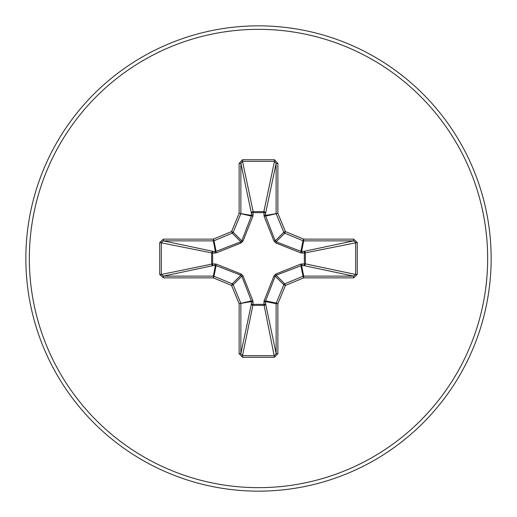 <?xml version="1.0" encoding="UTF-8"?>
<svg xmlns="http://www.w3.org/2000/svg" width="517" height="517" viewBox="0 0 517 517"><rect width="100%" height="100%" fill="white"/><g stroke="black" fill="none" stroke-linecap="round" stroke-linejoin="round"><path stroke-width="0.78" d="M302.174 263.864A1.745 0.595 -88.2 0 1 301.579 265.531L276.149 275.206L275.206 276.149L265.622 300.907L265.596 303.77A1.745 1.609 -11.9 0 1 263.857 305.379L253.143 305.379A1.745 1.609 11.9 0 1 251.404 303.77L251.378 300.907L241.794 276.149L240.851 275.206L216.093 265.622L213.23 265.596A1.745 1.609 78.1 0 1 211.621 263.857L211.621 253.143A1.745 1.609 101.9 0 1 213.23 251.404L216.093 251.378L240.851 241.794L241.794 240.851L251.378 216.093L251.404 213.23A1.745 0.595 -1.8 0 1 253.072 212.642L253.143 211.621L263.857 211.621L263.928 212.642L253.072 212.642L252.91 216.171L243.003 241.071L241.071 243.003L216.171 252.91L212.642 253.072L212.642 263.928L216.171 264.09L241.071 273.997L243.003 275.929L252.91 300.829L253.072 304.358L263.928 304.358L264.09 300.829L273.997 275.929L275.929 273.997L300.829 264.09L304.358 263.928L304.358 253.072L300.829 252.91L275.929 243.003L273.997 241.071L264.09 216.171L263.928 212.642A1.745 0.595 -178.2 0 1 265.596 213.23L265.622 216.093L275.206 240.851L276.149 241.794L300.907 251.378L303.77 251.404A1.745 1.609 -101.9 0 1 305.379 253.143L305.379 263.857L355.657 274.482L357.273 274.482L353.622 277.868L303.686 277.868L285.429 285.429L277.868 303.686L277.868 353.622L274.482 357.273L242.518 357.273L239.132 353.622L239.132 303.686L231.571 285.429L213.314 277.868L163.378 277.868L159.727 274.482L161.343 274.482L163.378 276.13L163.378 277.868M159.727 274.482L159.727 242.518L163.378 239.132L213.314 239.132L231.571 231.571L239.132 213.314L239.132 163.378L242.518 159.727L274.482 159.727L274.482 161.343L263.857 211.621A1.745 1.609 -168.1 0 1 265.596 213.23L276.13 163.378L274.482 161.343L242.518 161.343L240.87 163.378L240.87 213.314A1.745 1.738 101.2 0 1 240.741 213.98L233.18 232.236A1.745 1.738 135 0 1 232.236 233.18L213.98 240.741L216.093 251.378A1.745 0.53 -110.9 0 0 216.171 252.91M353.622 277.868L353.622 276.13L303.77 265.596A1.745 1.609 -78.1 0 0 305.379 263.857L304.358 263.928A1.745 0.595 -88.2 0 1 303.77 265.596L301.579 265.531L303.686 276.13L353.622 276.13L355.657 274.482L355.657 242.518L353.622 240.87L303.686 240.87L301.579 251.469A1.745 0.595 88.2 0 1 302.174 253.136M258.5 491.15A232.65 232.65 0 0 0 491.15 258.5A232.65 232.65 0 0 0 258.5 25.85A232.65 232.65 0 0 0 25.85 258.5A232.65 232.65 0 0 0 258.5 491.15A232.65 232.65 0 0 1 25.85 258.5A232.65 232.65 0 0 1 258.5 25.85M274.482 159.727L277.868 163.378L277.868 213.314L285.429 231.571L303.686 239.132L353.622 239.132L357.273 242.518L357.273 274.482M163.378 239.132L163.378 240.87L161.343 242.518L161.343 274.482L212.642 263.928A1.745 0.595 88.2 0 0 213.23 265.596L163.378 276.13L213.314 276.13L215.421 265.531A1.745 0.595 88.2 0 1 214.826 263.864M216.171 264.09A1.745 0.53 110.9 0 0 216.093 265.622L213.98 276.259L232.236 283.82A1.745 1.738 45 0 1 233.18 284.764L231.571 285.429L232.236 283.82L240.851 275.206L241.071 273.997M243.003 275.929L241.794 276.149L233.18 284.764L240.741 303.02A1.745 1.738 78.8 0 1 240.87 303.686L240.87 353.622L242.518 355.657L242.518 357.273M239.132 353.622L240.87 353.622L251.404 303.77A1.745 0.595 -178.2 0 0 253.072 304.358L242.518 355.657L274.482 355.657L276.13 353.622L277.868 353.622M274.482 357.273L263.928 304.358A1.745 0.595 -1.8 0 0 265.596 303.77L276.13 353.622L276.13 303.686A1.745 1.738 -78.8 0 1 276.259 303.02L277.868 303.686L276.13 303.686L265.531 301.579A1.745 0.595 -1.8 0 1 263.864 302.174M264.09 300.829A1.745 0.53 -159.1 0 0 265.622 300.907L276.259 303.02L283.82 284.764A1.745 1.738 -45 0 1 284.764 283.82L285.429 285.429L283.82 284.764L275.206 276.149L273.997 275.929M273.997 241.071L275.206 240.851L283.82 232.236L285.429 231.571L284.764 233.18A1.745 1.738 -135 0 1 283.82 232.236L276.259 213.98A1.745 1.738 -101.3 0 1 276.13 213.314L276.13 163.378L277.868 163.378M239.132 163.378L240.87 163.378L251.404 213.23A1.745 1.609 168.1 0 1 253.143 211.621L242.518 161.343L242.518 159.727M275.929 273.997L276.149 275.206L284.764 283.82L303.02 276.259L303.686 277.868L303.686 276.13A1.745 1.738 -11.3 0 0 303.02 276.259L300.907 265.622A1.745 0.53 -110.9 0 0 300.829 264.09M252.91 300.829A1.745 0.53 159.1 0 1 251.378 300.907L239.132 303.686L251.469 301.579A1.745 0.595 -178.2 0 0 253.136 302.174M357.273 242.518L304.358 253.072A1.745 0.595 88.2 0 0 303.77 251.404L353.622 240.87L353.622 239.132M300.829 252.91A1.745 0.53 110.9 0 0 300.907 251.378L303.02 240.741L284.764 233.18L276.149 241.794L275.929 243.003M264.09 216.171A1.745 0.53 159.1 0 1 265.622 216.093L277.868 213.314L265.531 215.421A1.745 0.595 -178.2 0 0 263.864 214.826M214.826 253.136A1.745 0.595 -88.2 0 1 215.421 251.469L213.314 240.87L163.378 240.87L213.23 251.404A1.745 0.595 -88.2 0 0 212.642 253.072L159.727 242.518M243.003 241.071L241.794 240.851L233.18 232.236L231.571 231.571L232.236 233.18L240.851 241.794L241.071 243.003M253.136 214.826A1.745 0.595 -1.8 0 0 251.469 215.421L239.132 213.314L251.378 216.093A1.745 0.53 -159.1 0 1 252.91 216.171M213.98 276.259L213.314 277.868L213.314 276.13A1.745 1.738 11.2 0 1 213.98 276.259M213.314 239.132L213.98 240.741A1.745 1.738 168.8 0 1 213.314 240.87L213.314 239.132M303.686 239.132L303.02 240.741A1.745 1.738 -168.8 0 0 303.686 240.87L303.686 239.132M258.5 487.66A229.16 229.16 0 0 0 487.66 258.5A229.16 229.16 0 0 0 258.5 29.34A229.16 229.16 0 0 0 29.34 258.5A229.16 229.16 0 0 0 258.5 487.66"/></g></svg>
